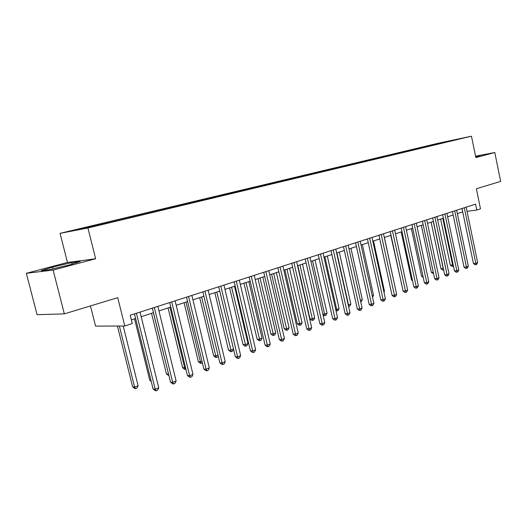 <?xml version="1.0" encoding="UTF-8"?>
<svg xmlns="http://www.w3.org/2000/svg" width="527" height="527" viewBox="0 0 527 527"><rect width="100%" height="100%" fill="white"/><g stroke="black" fill="none" stroke-linecap="round" stroke-linejoin="round"><path stroke-width="0.79" d="M98.43 225.378L90.769 227.084L98.43 225.378M90.453 305.943L95.552 326.121L124.787 325.989L132.244 323.532L130.189 315.271L475.571 204.133L476.79 210.056L480.486 208.837L476.362 188.752L500.65 181.38L494.8 152.514L475.552 156.163M26.35 273.282L37.068 314.678L64.334 313.875L53.128 270.074L95.637 258.757L87.923 227.987L60.065 233.349L67.456 262.466L26.35 273.282L53.128 270.074M87.923 227.987L471.461 136.19L437.713 143.357L60.065 233.349M458.022 139.187L464.577 137.745L458.049 139.286M434.531 144.905L434.044 144.484L428.649 145.63L89.788 226.419L94.333 225.536L94.689 225.978M434.044 144.484L458.352 139.056L448.009 141.684M94.333 225.536L74.03 230.378L85.703 228.125L111.111 222.262L448.095 141.506M124.787 325.989L117.725 297.656L64.334 313.875M471.461 136.19L475.841 157.566L494.8 152.514M457.357 213.626L462.713 211.887M467.027 211.327L476.79 210.056M131.342 319.915L135.63 318.519M141.183 316.707L153.476 312.702M158.956 310.91L170.794 307.057M176.202 305.291L187.599 301.576M192.935 299.837L203.916 296.253M209.186 294.534L219.766 291.088M224.97 289.389L235.167 286.069M240.312 284.389L250.141 281.181M255.22 279.527L264.706 276.438M269.725 274.798L278.875 271.813M283.829 270.199L292.669 267.321M297.564 265.727L306.095 262.94M310.937 261.366L319.171 258.678M323.953 257.117L331.918 254.521M336.641 252.98L344.335 250.477M349.012 248.948L356.443 246.531M361.067 245.022L368.254 242.677M372.82 241.188L379.769 238.922M384.295 237.446L391.014 235.259M395.487 233.797L401.989 231.676M406.416 230.233L412.707 228.184M417.081 226.755L423.174 224.772M427.502 223.362L433.398 221.439M437.68 220.042L443.391 218.178M447.634 216.801L453.161 214.996M461.975 208.508L462.68 211.894M428.649 145.63L428.787 146.282M444.472 142.527L444.307 142.04M475.716 156.967L480.156 155.485L475.591 156.348M95.637 258.757L67.456 262.466M49.354 269.666L69.228 264.982L80.229 261.478L71.797 262.578L52.667 267.077L41.231 270.654L49.354 269.666M53.102 268.783L52.667 267.077M72.173 264.047L71.797 262.578M462.008 208.501L473.424 263.5L475.795 263.329L464.28 207.77M477.646 262.604L476.698 264.396L475.953 264.686L475.795 263.329L477.646 262.604L466.164 207.157M475.953 264.686L475.005 264.752L473.424 263.5M440.651 219.074L450.341 265.153L453.174 264.771M442.805 218.369L452.594 264.989L452.785 266.313L451.883 266.372L450.341 265.153M453.444 266.056L452.785 266.313M452.443 211.577L464.05 267.169L466.428 267.011L454.715 210.846M468.319 266.267L467.357 268.078L466.599 268.375L466.428 267.011L468.319 266.267L456.645 210.22M466.599 268.375L465.651 268.434L464.05 267.169M442.667 214.72L454.465 270.924L456.843 270.773L444.94 213.988M458.773 270.015L457.805 271.84L457.034 272.149L456.843 270.773L458.773 270.015L446.909 213.356M457.034 272.149L456.086 272.209L454.465 270.924M432.66 217.941L444.656 274.765L447.034 274.62L434.933 217.21M449.017 273.842L448.042 275.693L447.245 276.003L447.034 274.62L449.017 273.842L436.949 216.564M447.245 276.003L446.297 276.062L444.656 274.765M431.106 222.183L440.954 268.75L443.345 268.546M433.26 221.485L443.207 268.592L443.418 269.923L442.515 269.982L440.954 268.75M421.356 225.365L431.363 272.426L433.266 272.301M433.55 273.632L431.363 272.426M411.389 228.613L421.56 276.181L422.944 276.095M423.227 277.439L421.56 276.181M422.423 221.235L434.623 278.697L437.002 278.559L424.69 220.503M439.031 277.769L438.042 279.633L437.232 279.956L437.002 278.559L439.031 277.769L426.758 219.838M437.232 279.956L436.284 280.008L434.623 278.697M401.192 231.939L411.534 280.021L412.371 279.975M412.555 280.832L411.534 280.021M411.943 224.607L424.36 282.722L426.738 282.591L414.209 223.876M428.807 281.78L427.819 283.671L426.989 283.994L426.738 282.591L428.807 281.78L416.323 223.198M426.989 283.994L426.033 284.046L424.36 282.722M401.212 228.059L413.847 286.84L416.225 286.721L403.471 227.335M418.346 285.891L417.344 287.801L416.495 288.131L416.225 286.721L418.346 285.891L405.638 226.636M416.495 288.131L415.546 288.177L413.847 286.84M390.224 231.597L403.083 291.056L405.461 290.95L392.483 230.872M407.634 290.094L406.627 292.03L405.757 292.373L405.461 290.95L407.634 290.094L394.703 230.154M405.757 292.373L404.802 292.413L403.083 291.056M378.966 235.22L392.062 295.37L394.433 295.278L381.219 234.495M396.66 294.402L395.639 296.358L394.749 296.708L394.433 295.278L396.66 294.402L383.491 233.764M394.749 296.708L393.801 296.747L392.062 295.37M367.431 238.929L380.764 299.797L383.136 299.718L369.677 238.211M385.415 298.816L384.387 300.798L383.478 301.154L383.136 299.718L385.415 298.816L372.009 237.46M383.478 301.154L382.53 301.187L380.764 299.797M390.757 235.338L401.548 283.941M401.607 284.211L401.278 283.954M395.072 287.083L384.381 237.42M383.801 291.411L384.466 291.154L373.505 240.964M384.466 291.154L383.959 292.136M372.246 295.845L373.524 295.357L362.365 244.594M373.524 295.357L372.549 297.235M360.402 300.397L362.319 299.659L350.962 248.316M362.319 299.659L361.331 301.576L360.718 301.813M355.606 242.736L369.19 304.336L371.555 304.263L357.846 242.018M373.893 303.341L372.859 305.344L371.924 305.713L371.555 304.263L373.893 303.341L360.237 241.247M371.924 305.713L370.975 305.739L369.19 304.336M336.911 252.894L348.518 304.955L350.85 304.059L339.283 252.123M348.235 304.962L348.92 306.365L348.545 306.371M350.85 304.059L349.849 306.003L348.92 306.365M343.485 246.636L357.326 308.98L359.684 308.927L345.712 245.918M362.082 307.985L361.035 310.008L360.079 310.383L359.684 308.927L362.082 307.985L348.163 245.127M360.079 310.383L359.131 310.403L357.326 308.98M324.889 256.814L336.707 309.494L339.092 308.578L327.32 256.023M335.719 309.514L336.707 309.494L337.135 310.91L335.995 310.732M339.092 308.578L338.084 310.541L337.135 310.91M331.048 250.641L345.152 313.749L347.504 313.703L333.268 249.923M349.968 312.742L348.914 314.79L347.932 315.179L347.504 313.703L349.968 312.742L335.778 249.113M347.932 315.179L346.99 315.192L345.152 313.749M312.564 260.832L324.606 314.138L327.05 313.203L315.054 260.022M322.873 314.171L324.606 314.138L325.054 315.568L324.171 315.581L322.985 314.652M327.05 313.203L326.035 315.192L325.054 315.568M318.288 254.745L332.669 318.644L335.014 318.611L320.495 254.034M337.537 317.623L336.476 319.691L335.468 320.093L335.014 318.611L337.537 317.623L323.077 253.204M335.468 320.093L334.526 320.1L332.669 318.644M297.847 265.628L309.988 318.934L312.195 318.907L314.705 317.946L302.478 264.119M299.922 264.956L312.676 320.344L311.793 320.35L309.988 318.934M314.705 317.946L313.677 319.955L312.676 320.344M305.192 258.955L319.863 323.657L322.195 323.644L307.386 258.25M324.784 322.629L323.71 324.724L322.676 325.133L322.195 323.644L324.784 322.629L310.034 257.4M322.676 325.133L321.74 325.139L319.863 323.657M284.903 269.85L297.274 323.809L299.468 323.789L302.043 322.807L289.58 268.329M286.958 269.178L299.982 325.238L299.099 325.238L297.274 323.809M302.043 322.807L301.009 324.843L299.982 325.238M291.747 263.283L306.707 328.815L309.033 328.815L293.928 262.584M311.694 327.768L310.614 329.895L309.547 330.31L309.033 328.815L311.694 327.768L296.648 261.708M309.547 330.31L308.618 330.31L306.707 328.815M271.616 274.185L284.231 328.802L286.418 328.802L289.053 327.794L276.352 272.643M273.665 273.52L286.958 330.258L286.082 330.258L284.231 328.802M289.053 327.794L288.012 329.849L286.958 330.258M277.933 267.729L293.203 334.105L295.522 334.118L280.1 267.031M298.249 333.044L297.156 335.198L296.069 335.627L295.522 334.118L298.249 333.044L282.9 266.128M296.069 335.627L295.14 335.62L293.203 334.105M263.744 272.294L279.336 339.54L281.635 339.572L265.898 271.603M284.442 338.472L283.342 340.646L282.215 341.094L281.635 339.572L284.442 338.472L268.77 270.68M282.215 341.094L281.293 341.074L279.336 339.54M249.166 276.985L265.081 345.119L267.367 345.178L251.293 276.3M270.252 344.045L269.139 346.252L267.986 346.707L267.367 345.178L270.252 344.045L254.245 275.351M267.986 346.707L267.07 346.68L265.081 345.119M234.166 281.813L250.424 350.863L252.696 350.936L236.28 281.135M255.661 349.77L254.534 352.01L253.349 352.477L252.696 350.936L255.661 349.77L239.317 280.153M253.349 352.477L252.446 352.444L250.424 350.863M218.745 286.774L235.352 356.766L237.605 356.865L220.833 286.102M240.655 355.666L239.522 357.925L238.303 358.413L237.605 356.865L240.655 355.666L223.955 285.1M238.303 358.413L237.4 358.367L235.352 356.766M202.869 291.879L219.851 362.839L222.078 362.958L204.931 291.22M225.22 361.726L224.074 364.019L222.822 364.513L222.078 362.958L225.22 361.726L208.145 290.186M222.822 364.513L221.926 364.467L219.851 362.839M186.525 297.142L203.89 369.091L206.097 369.236L188.561 296.484M209.331 367.965L208.178 370.29L206.887 370.797L206.097 369.236L209.331 367.965L191.874 295.423M206.887 370.797L206.004 370.744L203.89 369.091M169.701 302.557L187.46 375.534L189.641 375.698L171.703 301.912M192.974 374.387L191.808 376.746L190.478 377.273L189.641 375.698L192.974 374.387L175.116 300.812M190.478 377.273L189.601 377.2L187.46 375.534M152.356 308.137L170.537 382.161L172.691 382.352L154.332 307.498M176.123 381.008L174.944 383.399L173.574 383.939L172.691 382.352L176.123 381.008L157.843 306.371M173.574 383.939L172.711 383.86L170.537 382.161M134.484 313.888L153.093 388.998L155.215 389.216L136.421 313.262M158.752 387.826L157.566 390.25L156.157 390.81L155.215 389.216L158.752 387.826L140.044 312.096M156.157 390.81L155.3 390.718L153.093 388.998M257.986 278.625L270.852 333.934L273.019 333.947L275.726 332.906L262.769 277.064M260.015 277.966L273.599 335.409L272.722 335.403L270.852 333.934M275.726 332.906L274.679 334.994L273.599 335.409M243.988 283.19L257.117 339.197L259.271 339.23L262.051 338.163L248.836 281.609M246.004 282.531L259.883 340.699L259.014 340.686L257.117 339.197M262.051 338.163L260.99 340.271L259.883 340.699M229.62 287.874L243.013 344.599L245.154 344.651L248.006 343.551L234.522 286.28M231.61 287.228L245.799 346.127L244.943 346.107L243.013 344.599M248.006 343.551L246.939 345.692L245.799 346.127M214.858 292.689L228.527 350.145L230.655 350.218L233.533 349.111M216.828 292.044L231.333 351.707L230.483 351.68L228.527 350.145M233.547 349.164L232.506 351.259L231.333 351.707M199.68 297.636L213.646 355.85L215.754 355.942L217.994 355.079M201.63 296.997L215.754 355.942L216.472 357.438L215.629 357.405L213.646 355.85M218.198 355.929L217.677 356.977L216.472 357.438M184.088 302.722L198.35 361.713L200.431 361.825L201.993 361.226M186.011 302.096L200.431 361.825L201.195 363.334L200.359 363.287L198.35 361.713M202.388 362.872L201.195 363.334M168.047 307.952L182.619 367.741L185.517 367.55M169.938 307.333L184.681 367.872L185.484 369.387L184.661 369.335L182.619 367.741M185.926 369.223L185.484 369.387M151.539 313.334L166.44 373.939L168.548 374.065M153.403 312.722L168.614 374.348M168.923 375.586L166.44 373.939M134.55 318.868L149.787 380.323L150.966 380.428M151.216 381.436L149.787 380.323M117.422 326.022L132.646 386.89L134.622 387.095L138.1 385.757L123.193 325.996M119.365 326.009L134.622 387.095L135.571 388.636L134.78 388.551L132.646 386.89M138.1 385.757L136.961 388.103L135.571 388.636"/></g></svg>
